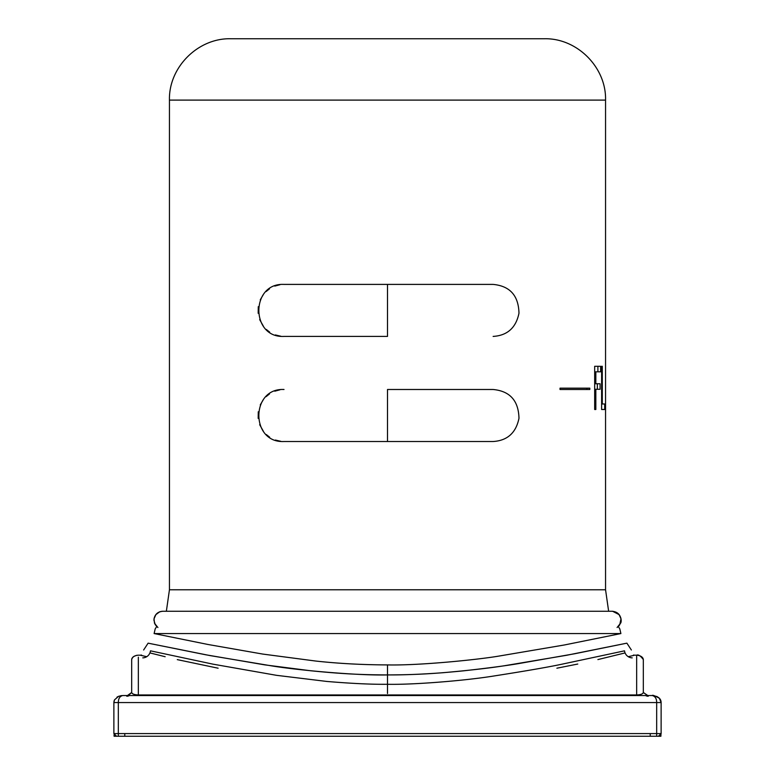 <?xml version="1.0" encoding="UTF-8"?>
<svg xmlns="http://www.w3.org/2000/svg" width="775" height="775" viewBox="0 0 775 775"><rect width="100%" height="100%" fill="white"/><g stroke="black" fill="none" stroke-linecap="round" stroke-linejoin="round"><path stroke-width="1.16" d="M124.775 736.25L114.099 736.25L114.099 734.69L114.099 736.25L650.225 736.25L124.775 736.25L124.775 733.576L124.775 736.25M660.901 736.25L650.225 736.25L660.901 736.25L660.901 734.69L660.901 736.25M618.295 626.578L619.797 628.864L620.891 633.562L154.109 633.562L620.891 633.562L564.239 645.003L498.771 656.105C476.79 659.835 418.49 665.638 387.5 664.911L387.5 684.286C413.065 684.868 464.826 680.692 493.588 676.042C526.797 670.85 550.153 666.781 563.667 663.826L624.514 650.835C633.408 649.595 633.408 649.595 624.514 650.835L563.667 663.826C550.153 666.781 526.797 670.85 493.588 676.042C464.826 680.692 413.065 684.868 387.5 684.286L387.5 693.509L387.5 684.286C371.787 684.47 351.569 683.521 326.837 681.448L276.52 675.325L212.97 664.156L150.486 650.835A8.002 7.769 103.1 0 1 142.765 657.859A8.002 7.769 103.1 0 0 150.486 650.835C141.593 649.595 141.593 649.595 150.486 650.835C141.593 649.595 141.593 649.595 150.486 650.835L212.97 664.156L276.52 675.325L326.837 681.448C351.569 683.521 371.787 684.47 387.5 684.286L387.5 674.928C356.171 675.703 295.265 669.852 271.889 665.919L210.161 655.611L148.122 643.163L205.578 654.749L264.653 664.853L310.949 670.792C338.297 673.485 357.411 674.802 387.5 674.928C403.039 675.035 421.561 674.298 443.067 672.71C470.008 670.307 490.585 667.963 504.796 665.677L566.612 655.282L626.665 643.202L574.943 653.703L518.979 663.526C506.133 665.715 487.494 668.166 463.053 670.888C435.347 673.572 417.289 674.792 387.5 674.928C356.171 675.703 295.265 669.852 271.889 665.919L210.161 655.611L148.122 643.163L205.578 654.749L264.653 664.853L310.949 670.792C338.297 673.485 357.411 674.802 387.5 674.928C403.039 675.035 421.561 674.298 443.067 672.71C470.008 670.307 490.585 667.963 504.796 665.677L566.612 655.282L626.665 643.202L574.943 653.703L518.979 663.526C506.133 665.715 487.494 668.166 463.053 670.888C435.347 673.572 417.289 674.792 387.5 674.928L387.5 664.911C362.38 664.824 338.452 663.536 315.716 661.046L262.735 654.071L208.291 644.538L154.109 633.562L208.291 644.538L262.735 654.071L315.716 661.046C338.452 663.536 362.38 664.824 387.5 664.911C418.49 665.638 476.79 659.835 498.771 656.105L564.239 645.003L620.891 633.562L619.797 628.864L618.295 626.578L619.264 625.483M126.771 696.241A5.338 5.338 90 0 0 129.415 695.533A5.338 5.338 90 0 1 126.771 696.241A5.338 5.338 0 0 0 126.8 696.241A5.338 5.338 0 0 1 126.771 696.241M648.229 696.241A5.338 5.338 0 0 1 645.585 695.533A5.338 5.338 0 0 0 648.229 696.241M617.094 627.518L620.475 623.284C621.676 622.635 622.558 613.219 612.579 611.252L619.138 614.643L620.988 618.857L619.719 624.824L621.075 620.136C620.562 614.749 617.597 611.785 612.182 611.262L162.818 611.262C157.403 611.785 154.438 614.749 153.925 620.136L155.281 624.824M141.525 655.059L140.265 655.195L146.727 656.696M628.273 656.696L633.805 655.398M643.327 659.69L643.327 692.385L643.327 659.69C642.901 657.026 640.683 655.534 636.653 655.195L636.653 694.952L138.347 694.952L138.347 657.19M637.079 695.533L636.653 694.952C640.877 694.768 643.105 693.896 643.327 692.317M131.682 692.54L131.672 692.337C131.886 693.896 134.114 694.768 138.347 694.952L138.347 695.533L136.836 695.533M643.327 692.472L647.774 695.533L643.337 692.569M643.192 695.533L637.854 695.533M636.653 657.19L636.653 655.195L634.764 655.195L636.653 655.195M625.076 652.918L597.893 659.583M577.762 664.039L556.876 668.205M218.124 668.205L177.281 659.622M165.162 656.716L149.924 652.918M131.672 686.96L131.672 659.69C132.099 657.026 134.317 655.534 138.347 655.195L140.246 655.195L138.347 655.195M127.478 695.533L131.672 692.472L128.524 695.398M122.779 695.533L652.221 695.533C655.175 696.27 656.658 698.614 656.677 702.557L118.323 702.557C118.372 698.527 119.863 696.192 122.779 695.533L118.614 696.308L121.791 695.572M636.653 695.533L642.252 695.533M660.901 734.69L661.123 733.576L658.459 736.25L661.123 733.576L661.123 702.557L661.123 733.576L661.123 702.557L659.36 698.265C654.691 695.698 652.347 694.788 652.327 695.533L652.221 695.533C658.053 696.192 661.027 698.527 661.123 702.557L656.677 702.557L656.677 733.576L661.123 733.576L658.459 736.25L656.677 736.25L656.677 733.576L118.323 733.576L118.323 736.25L116.502 736.25L118.323 736.25M116.541 736.25L113.877 733.576L116.502 736.25L113.877 733.576L118.323 733.576L118.323 702.557L113.877 702.557L114.516 699.844L118.614 696.308M660.629 700.154L659.467 698.391M657.336 696.744L656.687 696.434M654.09 695.688L652.221 695.533M122.673 695.533L652.259 695.533M113.877 702.441L114.051 701.094M117.674 696.744L116.967 697.171M113.877 733.576L113.877 702.557L113.877 733.576L113.877 702.557L114.506 699.844M624.514 650.835C633.408 649.595 633.408 649.595 624.514 650.835A8.002 7.769 76.9 0 0 632.235 657.859A8.002 7.769 76.9 0 1 624.514 650.835M605.556 589.775L169.444 589.775L605.556 589.775L608.637 611.252L605.556 589.775L605.556 100.101L169.444 100.101L605.556 100.101C606.399 67.318 576.988 37.907 544.205 38.75L230.795 38.75L544.205 38.75C576.988 37.907 606.399 67.318 605.556 100.101L605.556 589.775M284.008 441.517C250.47 443.232 250.49 387.8 284.008 389.496C250.49 387.8 250.47 443.232 284.008 441.517L387.5 441.517L284.008 441.517M387.5 389.496L493.123 389.496L387.5 389.496L387.5 441.517L493.123 441.517L387.5 441.517M387.5 336.418L284.008 336.418C250.47 338.142 250.49 282.71 284.008 284.406C250.49 282.71 250.47 338.142 284.008 336.418L387.5 336.418L387.5 284.406L284.008 284.406L493.123 284.406L387.5 284.406M493.123 336.418C507.363 335.527 515.985 327.786 518.979 313.207C518.543 295.595 509.931 285.994 493.123 284.406C509.931 285.994 518.543 295.595 518.979 313.207C515.985 327.786 507.363 335.527 493.123 336.418M493.123 441.517C507.363 440.617 515.985 432.876 518.979 418.297C518.543 400.685 509.931 391.084 493.123 389.496C509.931 391.084 518.543 400.685 518.979 418.297C515.985 432.876 507.363 440.617 493.123 441.517M595.839 409.5L594.677 409.5L594.677 366.294L600.625 366.294L600.625 371.806L595.839 371.806L595.839 383.761L600.083 383.761L600.083 389.282L595.839 389.282L595.839 409.5L594.677 409.5L595.839 409.5L595.839 389.282L600.083 389.282L600.083 383.761L595.839 383.761L595.839 371.806L600.625 371.806L600.625 366.294L594.677 366.294L594.677 409.5M602.291 366.294L602.291 403.988L602.291 366.294L601.613 366.294L602.291 366.294L601.613 366.294L602.02 403.988M602.291 403.988L604.694 403.988L604.694 409.5L604.694 403.988L601.613 403.988M604.694 409.5L601.613 409.5L604.694 409.5M589.804 388.168L560.015 388.168L560.015 389.496L589.804 389.496L560.015 389.496L560.015 388.168L589.804 388.168L589.804 389.496L589.804 388.168M279.94 389.815L274.796 391.191M269.526 393.903L266.087 396.664M263.209 399.89L260.255 404.918M258.278 411.767L258.162 418.364M259.673 424.681L263.461 431.442M266.28 434.543L269.671 437.207M275.387 440.045L280.802 441.314M279.94 284.725L274.796 286.091M269.526 288.813L266.087 291.574M263.209 294.8L260.255 299.828M258.278 306.677L258.162 313.274M259.673 319.591L263.461 326.353M266.28 329.443L269.671 332.117M275.387 334.945L280.802 336.224M594.677 389.282L595.839 389.282M597.893 371.806L597.893 366.294M594.677 371.806L595.839 371.806M594.677 383.761L595.839 383.761M597.341 389.282L597.341 383.761M586.927 389.496L586.927 388.168M601.613 366.294L601.613 409.5M650.225 733.576L650.225 736.25L650.225 733.576M156.705 626.578L155.203 628.864L154.109 633.562L155.203 628.864L156.705 626.578L154.525 623.284L154.012 618.857L155.862 614.643L159.776 611.727L162.421 611.252C157.809 611.775 155.01 614.313 154.012 618.857L154.525 623.284L157.906 627.518M626.888 643.163L631.373 650.002L626.888 643.163M148.112 643.163L143.627 650.002L148.112 643.163M612.579 611.252L162.421 611.252M647.222 695.524L645.953 695.243L647.222 695.524M636.653 655.185C638.251 654.313 640.47 655.776 643.327 659.564L643.289 659.128M639.443 655.621L641.933 656.977M642.543 657.626L643.056 658.44M634.725 655.195L633.475 655.059M131.672 659.564L131.672 692.385L131.672 659.564C132.477 656.851 134.705 655.398 138.347 655.185L136.768 655.311M136.536 655.359L133.726 656.483M133.087 656.967L132.457 657.626M131.944 658.44L131.711 659.128M128.505 695.533L131.769 695.533M132.757 695.533L138.347 695.533M129.057 695.243L127.778 695.524M656.677 736.25L658.459 736.25M660.494 699.844L660.823 700.648M653.868 695.65L653.209 695.572M121.133 695.65L118.313 696.434M114.177 700.648L113.877 702.557M169.444 589.775L166.363 611.252L169.444 589.775L169.444 100.101C168.601 67.318 198.013 37.907 230.795 38.75C198.013 37.907 168.601 67.318 169.444 100.101L169.444 589.775"/></g></svg>
